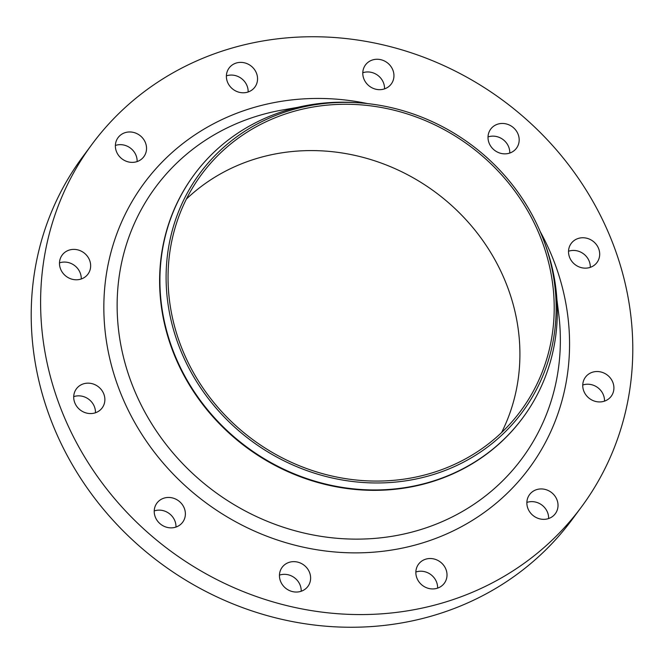<?xml version="1.0" encoding="UTF-8"?>
<svg xmlns="http://www.w3.org/2000/svg" width="664" height="664" viewBox="0 0 664 664"><rect width="100%" height="100%" fill="white"/><g stroke="black" fill="none" stroke-linecap="round" stroke-linejoin="round"><path stroke-width="1" d="M362.793 72.749A16.027 14.732 -143.5 0 1 383.518 82.875A16.027 14.732 -143.5 0 1 384.539 88.868M363.814 78.742A16.027 14.732 36.5 0 0 376.563 89.383A16.027 14.732 36.5 0 0 391.245 84.013A16.027 14.732 36.5 0 0 392.922 70.193A16.027 14.732 36.5 0 0 380.165 59.552A16.027 14.732 36.5 0 0 365.482 64.923A16.027 14.732 36.5 0 0 363.814 78.742M226.391 75.87A16.027 14.732 -143.5 0 1 247.124 85.996A16.027 14.732 -143.5 0 1 248.145 91.981M227.412 81.863A16.027 14.732 36.5 0 0 240.161 92.495A16.027 14.732 36.5 0 0 254.851 87.125A16.027 14.732 36.5 0 0 256.52 73.306A16.027 14.732 36.5 0 0 243.771 62.665A16.027 14.732 36.5 0 0 229.088 68.043A16.027 14.732 36.5 0 0 227.412 81.863M115.378 145.457A16.027 14.732 -143.5 0 1 136.112 155.583A16.027 14.732 -143.5 0 1 137.133 161.568M116.399 151.45A16.027 14.732 36.5 0 0 129.148 162.082A16.027 14.732 36.5 0 0 143.839 156.712A16.027 14.732 36.5 0 0 145.507 142.893A16.027 14.732 36.5 0 0 132.758 132.252A16.027 14.732 36.5 0 0 118.076 137.631A16.027 14.732 36.5 0 0 116.399 151.45M59.494 262.869A16.027 14.732 -143.5 0 1 80.228 272.995A16.027 14.732 -143.5 0 1 81.249 278.98M60.515 268.862A16.027 14.732 36.5 0 0 73.264 279.494A16.027 14.732 36.5 0 0 87.955 274.124A16.027 14.732 36.5 0 0 89.623 260.305A16.027 14.732 36.5 0 0 76.875 249.672A16.027 14.732 36.5 0 0 62.192 255.042A16.027 14.732 36.5 0 0 60.515 268.862M73.712 396.649A16.027 14.732 -143.5 0 1 94.446 406.766A16.027 14.732 -143.5 0 1 95.467 412.759M74.733 402.633A16.027 14.732 36.5 0 0 87.482 413.274A16.027 14.732 36.5 0 0 102.173 407.903A16.027 14.732 36.5 0 0 103.841 394.084A16.027 14.732 36.5 0 0 91.093 383.443A16.027 14.732 36.5 0 0 76.41 388.822A16.027 14.732 36.5 0 0 74.733 402.633M154.222 510.94A16.027 14.732 -143.5 0 1 174.956 521.066A16.027 14.732 -143.5 0 1 175.977 527.058M155.251 516.932A16.027 14.732 36.5 0 0 168 527.573A16.027 14.732 36.5 0 0 182.683 522.194A16.027 14.732 36.5 0 0 184.351 508.383A16.027 14.732 36.5 0 0 171.602 497.743A16.027 14.732 36.5 0 0 156.92 503.113A16.027 14.732 36.5 0 0 155.251 516.932M279.461 575.132A16.027 14.732 -143.5 0 1 300.186 585.258A16.027 14.732 -143.5 0 1 301.207 591.25M280.482 581.124A16.027 14.732 36.5 0 0 293.231 591.757A16.027 14.732 36.5 0 0 307.913 586.387A16.027 14.732 36.5 0 0 309.59 572.567A16.027 14.732 36.5 0 0 296.841 561.935A16.027 14.732 36.5 0 0 282.15 567.305A16.027 14.732 36.5 0 0 280.482 581.124M415.855 572.019A16.027 14.732 -143.5 0 1 436.588 582.137A16.027 14.732 -143.5 0 1 437.609 588.13M416.876 578.004A16.027 14.732 36.5 0 0 429.625 588.644A16.027 14.732 36.5 0 0 444.307 583.274A16.027 14.732 36.5 0 0 445.984 569.455A16.027 14.732 36.5 0 0 433.235 558.814A16.027 14.732 36.5 0 0 418.544 564.192A16.027 14.732 36.5 0 0 416.876 578.004M526.867 502.432A16.027 14.732 -143.5 0 1 547.601 512.55A16.027 14.732 -143.5 0 1 548.622 518.543M527.888 508.416A16.027 14.732 36.5 0 0 540.637 519.057A16.027 14.732 36.5 0 0 555.32 513.687A16.027 14.732 36.5 0 0 556.996 499.867A16.027 14.732 36.5 0 0 544.248 489.227A16.027 14.732 36.5 0 0 529.557 494.605A16.027 14.732 36.5 0 0 527.888 508.416M582.751 385.02A16.027 14.732 -143.5 0 1 603.485 395.138A16.027 14.732 -143.5 0 1 604.506 401.131M583.772 391.005A16.027 14.732 36.5 0 0 596.521 401.645A16.027 14.732 36.5 0 0 611.212 396.275A16.027 14.732 36.5 0 0 612.88 382.456A16.027 14.732 36.5 0 0 600.131 371.815A16.027 14.732 36.5 0 0 585.449 377.185A16.027 14.732 36.5 0 0 583.772 391.005M488.023 136.942A16.027 14.732 -143.5 0 1 508.749 147.068A16.027 14.732 -143.5 0 1 509.778 153.06M489.044 142.934A16.027 14.732 36.5 0 0 501.793 153.567A16.027 14.732 36.5 0 0 516.476 148.197A16.027 14.732 36.5 0 0 518.152 134.377A16.027 14.732 36.5 0 0 505.404 123.745A16.027 14.732 36.5 0 0 490.713 129.115A16.027 14.732 36.5 0 0 489.044 142.934M568.533 251.241A16.027 14.732 -143.5 0 1 589.267 261.367A16.027 14.732 -143.5 0 1 590.288 267.351M569.554 257.234A16.027 14.732 36.5 0 0 582.303 267.866A16.027 14.732 36.5 0 0 596.986 262.496A16.027 14.732 36.5 0 0 598.662 248.676A16.027 14.732 36.5 0 0 585.914 238.044A16.027 14.732 36.5 0 0 571.223 243.414A16.027 14.732 36.5 0 0 569.554 257.234M178.998 346.193A200.628 184.401 -143.5 0 1 357.722 102.746A200.628 184.401 -143.5 0 1 543.268 239.148A200.628 184.401 -143.5 0 1 543.808 240.584A200.628 184.401 -143.5 0 1 430.156 475.507A200.628 184.401 -143.5 0 1 178.998 346.193M543.808 240.584L544.721 243.016A204.396 187.862 -143.5 0 1 522.85 417.739A204.396 187.862 -143.5 0 1 335.602 486.222A204.396 187.862 -143.5 0 1 173.055 350.609A204.396 187.862 -143.5 0 1 194.369 174.416A204.396 187.862 -143.5 0 1 355.14 102.58L357.722 102.746M522.85 417.739L522.551 418.137A204.396 187.862 -143.5 0 1 335.312 486.621A204.396 187.862 -143.5 0 1 172.756 351.007A204.396 187.862 -143.5 0 1 194.071 174.815L194.369 174.416M60.183 406.916A304.585 279.951 -143.5 0 1 91.947 144.362A304.585 279.951 -143.5 0 1 370.977 42.305A304.585 279.951 -143.5 0 1 613.212 244.402A304.585 279.951 -143.5 0 1 581.448 506.956A304.585 279.951 -143.5 0 1 302.419 609.012A304.585 279.951 -143.5 0 1 60.183 406.916M581.448 506.956L572.053 519.638A304.585 279.951 -143.5 0 1 293.023 621.695A304.585 279.951 -143.5 0 1 50.788 419.598A304.585 279.951 -143.5 0 1 82.552 157.044L91.947 144.362M186.376 199.084A198.619 182.558 -143.5 0 1 507.147 285.993A198.619 182.558 -143.5 0 1 501.586 432.571M541.451 239.687A198.619 182.558 -143.5 0 1 520.734 410.9A198.619 182.558 -143.5 0 1 338.773 477.449A198.619 182.558 -143.5 0 1 180.815 345.662A198.619 182.558 -143.5 0 1 201.532 174.449A198.619 182.558 -143.5 0 1 383.485 107.892A198.619 182.558 -143.5 0 1 541.451 239.687M297.596 107.369L283.271 109.85A227.968 209.533 36.5 0 0 131.787 383.701A227.968 209.533 36.5 0 0 392.283 536.255A227.968 209.533 36.5 0 0 558.706 313.881L556.905 299.447M540.164 231.487A239.538 220.166 -143.5 0 1 554.166 261.757A239.538 220.166 -143.5 0 1 419.963 543.708A239.538 220.166 -143.5 0 1 119.238 389.56A239.538 220.166 -143.5 0 1 367.491 103.584"/></g></svg>
